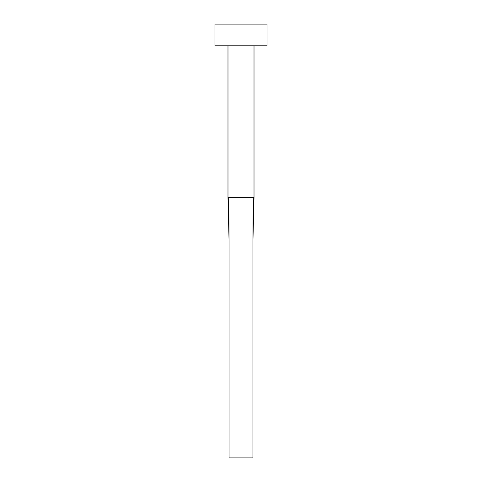 <?xml version="1.0" encoding="UTF-8"?>
<svg xmlns="http://www.w3.org/2000/svg" width="482" height="482" viewBox="0 0 482 482"><rect width="100%" height="100%" fill="white"/><g stroke="black" fill="none" stroke-linecap="round" stroke-linejoin="round"><path stroke-width="0.72" d="M254.014 45.79L254.014 197.62L227.986 197.62L227.986 45.79M267.028 45.79L214.972 45.79L214.972 24.1L267.028 24.1L267.028 45.79M253.231 197.62L252.93 241L229.071 241L228.769 197.62M254.014 197.62L252.93 241L252.93 457.9L229.071 457.9L229.071 241L227.986 197.62"/></g></svg>
